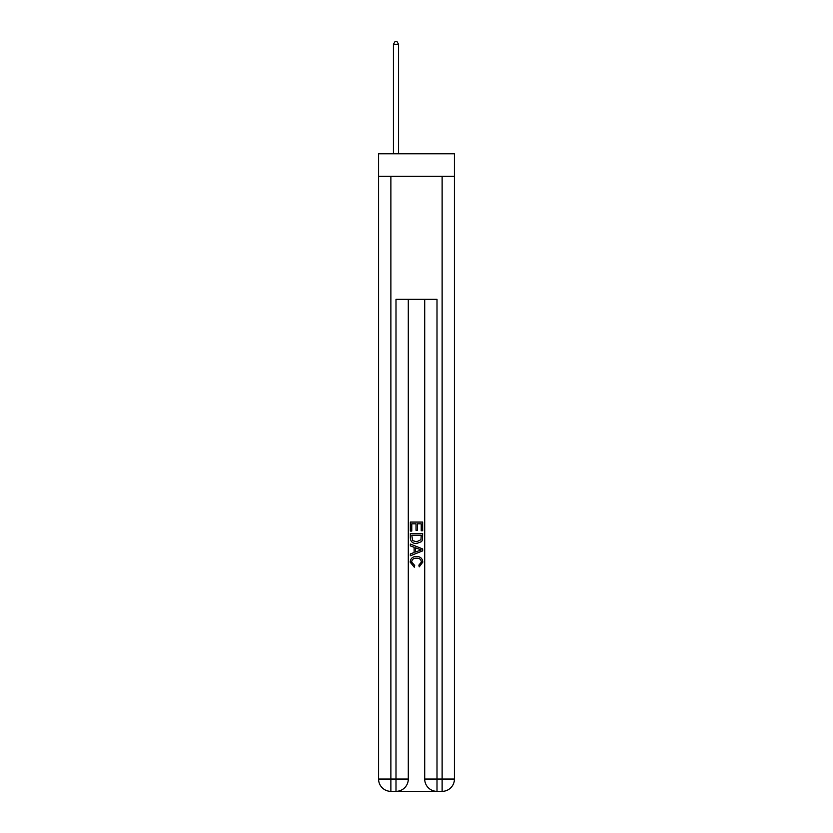 <?xml version="1.0" encoding="UTF-8"?>
<svg xmlns="http://www.w3.org/2000/svg" width="833" height="833" viewBox="0 0 833 833"><rect width="100%" height="100%" fill="white"/><g stroke="black" fill="none" stroke-linecap="round" stroke-linejoin="round"><path stroke-width="1.25" d="M454.422 176.336L454.422 153.782L378.578 153.782L378.578 176.336L454.422 176.336L454.422 779.053L442.125 779.053L442.125 176.336M396.924 791.35L436.076 791.35M437.002 791.35L437.002 779.053L424.705 779.053A12.297 12.297 0 0 0 437.002 791.35L442.125 791.35L442.125 779.053L437.002 779.053L437.002 299.339L395.998 299.339L395.998 779.053L378.578 779.053L378.578 176.336M408.295 299.339L408.295 779.053A12.297 12.297 0 0 1 395.998 791.35L390.875 791.35A12.297 12.297 0 0 1 378.578 779.053M424.705 779.053L424.705 299.339M442.125 791.35A12.297 12.297 0 0 0 454.422 779.053M410.346 531.069L410.346 522.083L422.654 522.083L422.654 530.756L421.227 530.756L421.227 523.822L417.448 523.822L417.448 530.288L416.031 530.288L416.031 523.822L411.773 523.822L411.773 531.069L410.346 531.069M410.346 537.847L410.346 533.443L422.654 533.443L422.477 539.815L421.592 541.606L416.562 543.533C412.637 543.543 410.565 541.648 410.346 537.847M411.773 535.171L412.637 540.617L416.594 541.794L420.977 539.701L421.227 535.171L411.773 535.171M410.346 545.896L410.346 544.053L422.654 548.937L422.654 550.894L410.346 555.778L410.346 553.935L414.136 552.539L414.136 547.291L410.346 545.896M418.957 549.082L415.552 547.822L415.552 552.019L421.227 549.915L418.957 549.082M411.617 562.004L414.688 565.451L414.282 567.19L410.19 562.16C410.523 558.391 412.658 556.486 416.594 556.465C420.373 556.548 422.446 558.433 422.81 562.129L419.228 566.867L418.864 565.138L421.383 562.046C421.029 559.391 419.426 558.1 416.594 558.193C413.72 558.048 412.054 559.318 411.617 562.004M398.559 153.782L398.559 44.316L393.436 44.316L393.436 153.782M393.436 44.316L394.977 41.65L397.029 41.65L398.559 44.316M390.875 176.336L390.875 791.35M408.295 779.053L395.998 779.053L395.998 791.35"/></g></svg>
